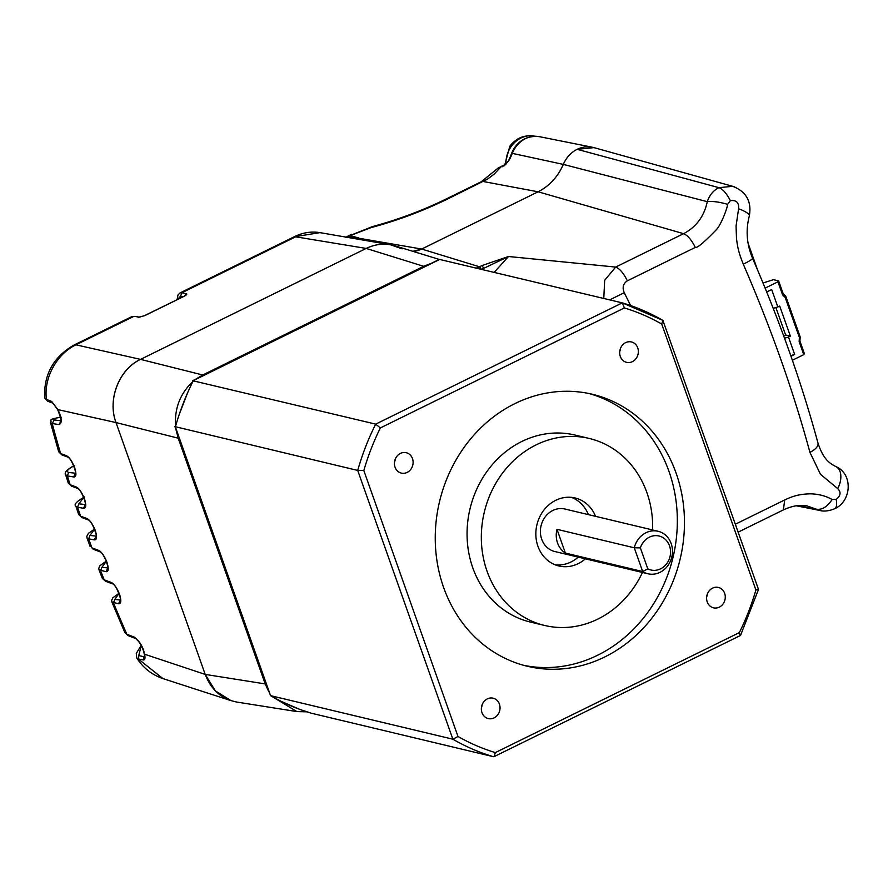 <?xml version="1.0" encoding="UTF-8"?>
<svg xmlns="http://www.w3.org/2000/svg" width="893" height="893" viewBox="0 0 893 893"><rect width="100%" height="100%" fill="white"/><g stroke="black" fill="none" stroke-linecap="round" stroke-linejoin="round"><path stroke-width="1.34" d="M588.766 393.478A139.821 123.692 -76.6 0 1 677.251 515.663A139.821 123.692 -76.6 0 1 597.584 655.261A139.821 123.692 -76.6 0 1 523.811 665.352M514.993 403.569A139.821 123.692 -76.6 0 1 592.349 394.271A139.821 123.692 -76.6 0 1 684.295 515.317A139.821 123.692 -76.6 0 1 604.728 656.969A139.821 123.692 -76.6 0 1 527.361 666.267A139.821 123.692 -76.6 0 1 435.416 545.221A139.821 123.692 -76.6 0 1 514.993 403.569M660.016 572.324A21.845 19.322 103.4 0 0 672.451 550.188A21.845 19.322 103.4 0 0 658.074 531.268A21.845 19.322 103.4 0 0 645.996 532.73A21.845 19.322 103.4 0 0 634.264 547.789L640.37 547.878A17.48 15.46 -76.6 0 1 649.378 537.162A17.48 15.46 -76.6 0 1 669.516 545.846A17.48 15.46 -76.6 0 1 660.597 568.83A17.48 15.46 -76.6 0 1 647.793 568.83L642.681 571.542L634.264 547.789L556.975 529.326A21.845 19.322 103.4 0 0 565.381 553.08L642.681 571.542A21.845 19.322 103.4 0 0 647.927 573.775A21.845 19.322 103.4 0 0 660.016 572.324M658.074 531.268L564.934 509.021A21.845 19.322 103.4 0 0 552.845 510.472A21.845 19.322 103.4 0 0 540.41 532.608A21.845 19.322 103.4 0 0 554.776 551.517L647.927 573.775M647.793 568.83L640.37 547.878M565.381 553.08L556.975 529.326M439.389 259.383L622.343 302.883A235.953 208.728 103.4 0 1 662.874 320.386L758.492 589.425L740.531 635.448L494.041 756.65L495.325 752.598A231.577 204.854 -76.6 0 1 457.997 736.491L452.874 739.203A235.953 208.728 103.4 0 0 493.461 756.717L311.077 713.15L299.881 709.433L281.027 701.284M192.754 380.719L375.685 424.13L380.351 427.926L624.386 307.94A231.577 204.854 -76.6 0 1 661.724 324.047L662.874 320.386M174.928 426.608L357.702 470.432A235.953 208.728 103.4 0 1 375.685 424.13L622.298 302.872L624.386 307.94M266.025 683.904L270.557 695.647L452.874 739.203L357.702 470.432L363.819 470.533A231.577 204.854 -76.6 0 1 380.351 427.926M758.045 589.157L755.902 590.005A231.577 204.854 -76.6 0 1 739.359 632.612L740.074 635.459M494.063 717.894A10.482 9.276 -76.6 0 1 488.259 718.586A10.482 9.276 -76.6 0 1 481.372 709.511A10.482 9.276 -76.6 0 1 487.332 698.884A10.482 9.276 -76.6 0 1 493.137 698.192A10.482 9.276 -76.6 0 1 500.035 707.267A10.482 9.276 -76.6 0 1 494.063 717.894M407.13 472.408A10.482 9.276 -76.6 0 1 401.337 473.1A10.482 9.276 -76.6 0 1 394.438 464.025A10.482 9.276 -76.6 0 1 400.41 453.398A10.482 9.276 -76.6 0 1 406.203 452.706A10.482 9.276 -76.6 0 1 413.102 461.781A10.482 9.276 -76.6 0 1 407.13 472.408M632.378 361.654A10.482 9.276 -76.6 0 1 626.573 362.346A10.482 9.276 -76.6 0 1 619.686 353.271A10.482 9.276 -76.6 0 1 625.647 342.644A10.482 9.276 -76.6 0 1 631.451 341.952A10.482 9.276 -76.6 0 1 638.35 351.027A10.482 9.276 -76.6 0 1 632.378 361.654M719.311 607.14A10.482 9.276 -76.6 0 1 713.507 607.832A10.482 9.276 -76.6 0 1 706.609 598.756A10.482 9.276 -76.6 0 1 712.581 588.13A10.482 9.276 -76.6 0 1 718.385 587.438A10.482 9.276 -76.6 0 1 725.272 596.513A10.482 9.276 -76.6 0 1 719.311 607.14M482.153 704.711A10.482 9.276 -76.6 0 1 481.416 707.803M395.219 459.225A10.482 9.276 -76.6 0 1 394.483 462.317M620.468 348.471A10.482 9.276 -76.6 0 1 619.731 351.574M707.401 593.957A10.482 9.276 -76.6 0 1 706.653 597.049M652.616 529.962A96.131 85.036 103.4 0 0 589.324 438.474L575.059 435.07A96.131 85.036 103.4 0 0 521.88 441.455A96.131 85.036 103.4 0 0 467.173 538.847A96.131 85.036 103.4 0 0 530.386 622.064L544.652 625.468A96.131 85.036 103.4 0 0 597.841 619.083A96.131 85.036 103.4 0 0 642.458 572.469M589.324 438.474A96.131 85.036 103.4 0 0 536.146 444.87A96.131 85.036 103.4 0 0 481.439 542.252A96.131 85.036 103.4 0 0 544.652 625.468M585.395 558.828A34.961 30.92 -76.6 0 1 578.206 563.65A34.961 30.92 -76.6 0 1 558.873 565.972A34.961 30.92 -76.6 0 1 535.878 535.711A34.961 30.92 -76.6 0 1 555.77 500.303A34.961 30.92 -76.6 0 1 575.114 497.97A34.961 30.92 -76.6 0 1 595.542 516.333M571.487 497.368A34.961 30.92 -76.6 0 1 588.409 514.625M578.262 557.132A34.961 30.92 -76.6 0 1 571.073 561.943A34.961 30.92 -76.6 0 1 555.357 564.878M501.174 166.656L502.056 165.964M346.227 237.147L370.975 227.648C397.128 220.638 422.668 211.094 447.605 199.016L487.556 179.091L494.197 174.124L501.163 166.656L502.212 166.779L508.82 160.662A52.441 46.827 103 0 0 512.303 153.362A326692.028 28266.855 -157.9 0 0 563.304 164.39C558.817 174.76 552.131 182.909 543.257 188.847M60.813 420.849A84813.747 20585.682 155.1 0 1 54.272 419.877L52.218 423.55L50.521 422.668L58.681 451.769M61.07 420.882L59.016 424.555L52.218 423.55A594.269 209.743 64.3 0 0 60.59 453.51L66.026 455.53C68.962 456.714 71.831 460.699 74.632 467.486C76.597 474.06 76.251 477.219 73.617 476.951L67.355 475.88L65.635 474.741L68.281 483.091L70.145 484.72A595.185 210.067 64.3 0 1 67.355 475.88L68.661 472.419C65.825 471.415 67.812 469.104 74.632 465.465M124.808 632.467L128.067 635.593L135.546 638.528L134.296 637.144C139.933 641.509 143.393 647.38 144.655 654.77C145.392 658.454 144.9 660.173 143.17 659.927L138.326 658.956M128.101 635.515L126.817 634.22L134.296 637.144M594.146 147.68A28.833 25.506 103.4 0 0 592.316 147.233A28.833 25.506 103.4 0 0 563.316 164.401L707.278 201.662C712.48 201.025 719.256 201.918 727.616 204.352C727.203 208.783 720.863 225.136 716.231 229.847C703.918 242.516 696.942 248.377 695.301 247.406L627.377 280.804C623.169 283.505 622.12 287.468 624.24 292.692L630.614 305.551M476.438 268.023L479.496 266.784L421.675 249.047L412.867 251.324A26.21 23.185 103.4 0 0 421.675 249.047L538.111 191.794L421.675 249.047L359.12 238.275L358.785 239.313M402.084 248.823L390.408 244.76C382.137 243.398 374.067 244.626 366.186 248.433L140.547 359.377L366.186 248.433C375.73 243.878 385.352 243.019 395.052 245.865L439.278 259.428M196.092 379.012L202.722 374.982L140.547 359.377C118.981 369.278 107.216 399.573 116.012 422.568L205.2 674.405L116.012 422.568C107.316 399.506 119.015 369.401 140.547 359.377L75.938 344.832L133.392 316.591L131.405 316.825L134.664 316.379L139.431 317.171M144.666 656.422L144.275 654.122L205.2 674.405L215.392 690.903L231.108 700.692L162.95 678.591L138.382 659.045M177.573 299.401L180.565 296.186L182.998 296.733M184.739 295.829L186.224 293.708C187.34 294.076 186.648 294.936 184.137 296.286L144.789 315.631L138.158 317.339M71.462 486.082L70.145 484.72L75.894 486.852C78.818 488.047 81.687 492.021 84.489 498.807C86.454 505.382 86.108 508.541 83.473 508.273L77.546 507.257L75.883 506.208C73.606 504.612 76.508 501.509 84.623 496.888M75.927 506.331L78.729 514.647L80.604 516.187A595.185 210.067 64.3 0 1 77.546 507.257L78.863 503.808L83.763 497.412M81.91 517.538L80.604 516.187L86.666 518.431C89.59 519.614 92.459 523.599 95.261 530.386C97.214 536.961 96.879 540.12 94.245 539.852L88.641 538.881L87.001 537.91L86.822 536.325L88.44 533.311L94.58 529.091M93.24 549.273L99.636 551.651L98.342 550.255L91.934 547.878L93.252 549.24L91.934 547.878A595.185 210.067 64.3 0 1 88.641 538.881L89.947 535.432L94.613 529.181M98.342 550.255C101.266 551.439 104.135 555.424 106.937 562.21C108.901 568.785 108.555 571.944 105.921 571.676L99.011 569.857L102.36 578.418L104.168 579.825A595.185 210.067 64.3 0 1 100.619 570.761L101.925 567.312L106.367 561.184M105.474 581.176L104.168 579.825L110.933 582.336C113.858 583.52 116.726 587.505 119.539 594.28C121.493 600.866 121.158 604.025 118.523 603.757L111.904 602.049L124.841 632.545L126.817 634.22A594.269 209.743 64.3 0 1 113.489 602.887L114.795 599.437L119.026 593.421M44.65 397.932L46.436 399.45L51.638 401.426L57.788 409.452C61.93 418.114 62.343 423.148 59.016 424.555M48.735 401.404L46.425 399.461C43.578 378.052 56.661 353.996 75.938 344.832A17.48 6.575 -116.2 0 0 74.041 345.033L131.405 316.825M177.104 299.635L178.02 294.913L180.085 292.893L181.904 292.737L296.42 236.422L319.962 232.638L390.408 244.76M346.674 237.225L349.342 236.533A110212.263 45159.401 -73 0 0 357.624 238.811L359.12 238.275A2.623 2.534 -25.3 0 0 357.993 239.067L358.004 239.179M144.476 656.567L143.617 656.645A9341.706 3177.071 139.8 0 1 138.75 655.618L138.326 658.945L136.763 658.007C143.193 667.975 151.922 674.829 162.95 678.591M144.476 655.708L143.17 659.927M66.026 455.53L67.332 456.926L61.896 454.905L58.681 451.78L61.907 454.872M67.332 456.926C72.032 457.819 77.501 476.594 75.369 473.748L75.693 473.446M75.436 473.513L73.617 476.951M68.281 483.091L71.451 486.116L77.189 488.248C81.888 489.141 87.358 507.916 85.226 505.07L85.549 504.768M85.293 504.835L83.473 508.273M78.763 514.636L81.899 517.572L87.96 519.826C92.66 520.719 98.13 539.495 95.998 536.637L96.321 536.336M96.064 536.414L94.245 539.852M99.636 551.651C104.347 552.544 109.806 571.319 107.673 568.473L108.008 568.171M107.74 568.238L105.921 571.676M102.327 578.351L105.463 581.209L112.228 583.732L110.933 582.336M112.228 583.732C116.938 584.625 122.408 603.4 120.276 600.554L120.6 600.252M120.343 600.319L118.523 603.757M57.866 409.608L116.012 422.568L178.187 438.162L176.021 429.756M61.427 420.893L60.691 421.317C61.773 421.63 60.769 417.723 57.677 409.608L51.638 401.426M447.605 199.016A17.48 6.575 -116.2 0 0 445.707 199.217L445.707 199.217C422.344 210.592 397.887 219.734 372.314 226.632L353.304 234.223M370.975 227.648A17.48 5.804 -104.8 0 1 372.314 226.632M357.412 239.078L357.993 239.067M498.383 167.828L501.163 166.656M502.212 166.779A2.623 2.311 -83.6 0 1 503.976 165.797M508.82 160.662L504.266 165.808M138.75 655.618L141.239 645.617M53.513 420.101L54.272 419.877C51.615 419.163 53.926 418.27 61.204 417.198M734.649 186.95L732.74 186.313L718.932 187.664C713.418 190.388 709.533 195.054 707.278 201.662C704.142 216.352 696.25 227.023 683.591 233.676L615.668 267.074C619.72 268.637 623.627 273.213 627.377 280.804M730.351 200.679C726.623 193.413 722.817 189.082 718.932 187.664L577.191 149.332L593.968 147.624L732.74 186.324C746.302 191.627 751.839 201.517 749.327 215.972A17.48 4.231 -164.3 0 0 738.6 208.761C739.103 202.577 736.345 199.876 730.351 200.679L727.616 204.352M807.194 505.951C800.128 504.489 792.191 505.806 783.373 509.903L784.724 499.935C793.23 495.894 799.402 494.22 809.717 493.829C818.01 493.885 825.478 495.771 832.131 499.488L836.149 499.444C840.748 495.749 841.262 492.132 837.69 488.571L820.5 474.328L809.918 452.349A567.948 205.144 -115.9 0 0 743.277 264.183C739.158 253.835 737.685 248.544 736.479 238.286L736.066 225.996L738.6 208.761M809.918 452.349A17.48 7.579 164.9 0 0 817.966 443.028C823.469 459.873 829.988 463.478 835.848 466.57L835.848 466.57A17.48 10.928 114.7 0 1 837.69 488.571M609.74 299.869L624.24 292.692M494.253 272.276L508.485 256.503L615.668 267.074L604.661 280.302L603.78 298.441M481.774 269.295L508.485 256.503L481.874 265.612L483.872 268.268L483.392 269.686M268.76 691.64L265.21 683.915L205.2 674.405C211.217 689.909 221.765 699.13 236.835 702.065L296.867 711.576L271.985 696.473M306.812 711.821L296.867 711.576L306.857 711.844M175.564 426.218C174.414 408.38 180.174 393.512 192.832 381.624M203.37 375.428L202.722 374.982L424.008 266.17L431.107 263.446M817.966 443.028C801.624 382.807 779.823 321.212 752.542 258.256A17.48 1.886 156.5 0 1 743.277 264.183M801.523 505.416L807.172 505.985L816.157 509.144C821.94 510.149 827.264 506.934 832.131 499.488M835.848 466.57C853.407 473.982 851.542 501.475 834.654 508.72C825.445 512.537 820.075 510.483 820.522 510.64L798.096 505.572M796.266 505.795L821.884 510.863M445.707 199.217L481.338 181.703A17.48 6.575 -116.2 0 1 483.236 181.502A144358.004 36417.98 -20.1 0 0 538.111 191.794C549.429 186.012 557.835 176.881 563.316 164.401A28.844 25.517 103.4 0 1 577.191 149.332M527.149 137.823A26.221 23.196 103.4 0 0 510.204 158.061M763.013 282.992L773.461 279.665L778.618 280.893L777.959 281.797L782.569 294.824L785.226 297.503L799.391 337.521L799.146 341.628L803.756 354.655L792.37 360.247M777.959 281.797L765.122 288.115M757.51 269.842L748.077 243.175M790.986 356.285L794.658 354.476L788.497 337.052L784.523 338.224M773.204 308.331L777.836 306.958L771.664 289.544L766.696 291.989M777.836 306.958L779.712 306.042L790.372 336.125L788.497 337.052M799.391 337.521L800.184 336.962L799.927 341.081L804.414 353.751L803.756 354.655M799.146 341.628L799.927 341.081M782.569 294.824L783.105 293.563L785.762 296.242L800.184 336.962M778.618 280.893L783.105 293.563M785.226 297.503L785.762 296.242M775.894 307.538L785.617 334.998L783.686 335.947M790.751 355.626L794.658 354.476M785.617 334.998L790.372 336.125M439.97 259.305L193.357 380.574A235.953 208.728 103.4 0 0 175.374 426.876L270.557 695.647A235.953 208.728 103.4 0 0 311.132 713.161M739.359 632.612L495.325 752.598M457.997 736.491L363.819 470.533M755.902 590.005L661.724 324.047M508.519 160.673L512.024 153.339C517.929 140.748 527.104 135.2 539.573 136.696A26.823 23.731 -76.6 0 0 525.497 138.649A26.823 23.731 -76.6 0 0 512.314 153.362L512.046 153.35M180.085 292.893L294.523 236.623L366.186 248.433L424.666 266.616M180.565 296.186L181.904 292.737L186.224 293.708M349.342 236.533L350.346 235.674L358.64 237.951M75.481 473.234L68.661 472.419M77.189 488.248L75.894 486.852M85.337 504.556L78.863 503.808M87.96 519.826L86.666 518.431M96.109 536.124L89.947 535.432M107.785 567.948L101.925 567.312M120.388 600.029L114.795 599.437M502.179 165.931L503.205 165.852M834.654 508.72A17.48 6.575 -116.2 0 0 836.149 499.444M735.408 524.191L784.724 499.935M538.111 191.794L683.591 233.676C687.643 235.328 691.55 239.904 695.301 247.406M481.494 269.429L479.496 266.784L481.874 265.612M266.371 683.837L265.21 683.915L178.187 438.162L179.348 438.106M179.337 414.129L187.709 392.585M535.264 136.283A26.221 23.196 103.4 0 0 511.466 146.095A26.221 23.196 103.4 0 0 505.951 164.245M663.108 320.475L622.343 302.883M192.888 380.585L439.378 259.372M179.002 438.162L174.928 426.664M281.105 701.351L270.311 695.558M539.573 136.696L592.316 147.233M134.676 316.379L139.442 317.138L144.499 315.664L185.152 295.728M87.056 538.033L90.093 546.427M144.275 654.122C143.494 649.635 140.547 642.279 135.546 638.517M53.044 403.212L47.842 401.281L44.65 397.977C43.668 374.524 53.468 356.876 74.041 345.033M294.523 236.623C302.76 232.582 311.244 231.242 319.962 232.626M347.835 236.176L351.407 234.412M481.338 181.703L498.361 167.839L504.009 165.774M136.763 658.007L136.272 653.442L141.15 645.449M61.048 417.198C46.202 419.743 52.698 419.822 50.521 422.668M65.635 474.741C64.062 472.553 66.975 469.472 74.387 465.499M99.011 569.857L98.799 568.216L99.971 565.682L106.334 561.094M111.904 602.049L111.658 600.386L112.853 597.785L118.981 593.32M345.758 237.426L347.779 236.198M783.373 509.903L738.221 532.105M752.542 258.256C746.671 244.191 745.599 230.104 749.327 215.972M504.657 165.395L509.78 146.251C516.455 137.712 524.995 134.397 535.398 136.305"/></g></svg>
